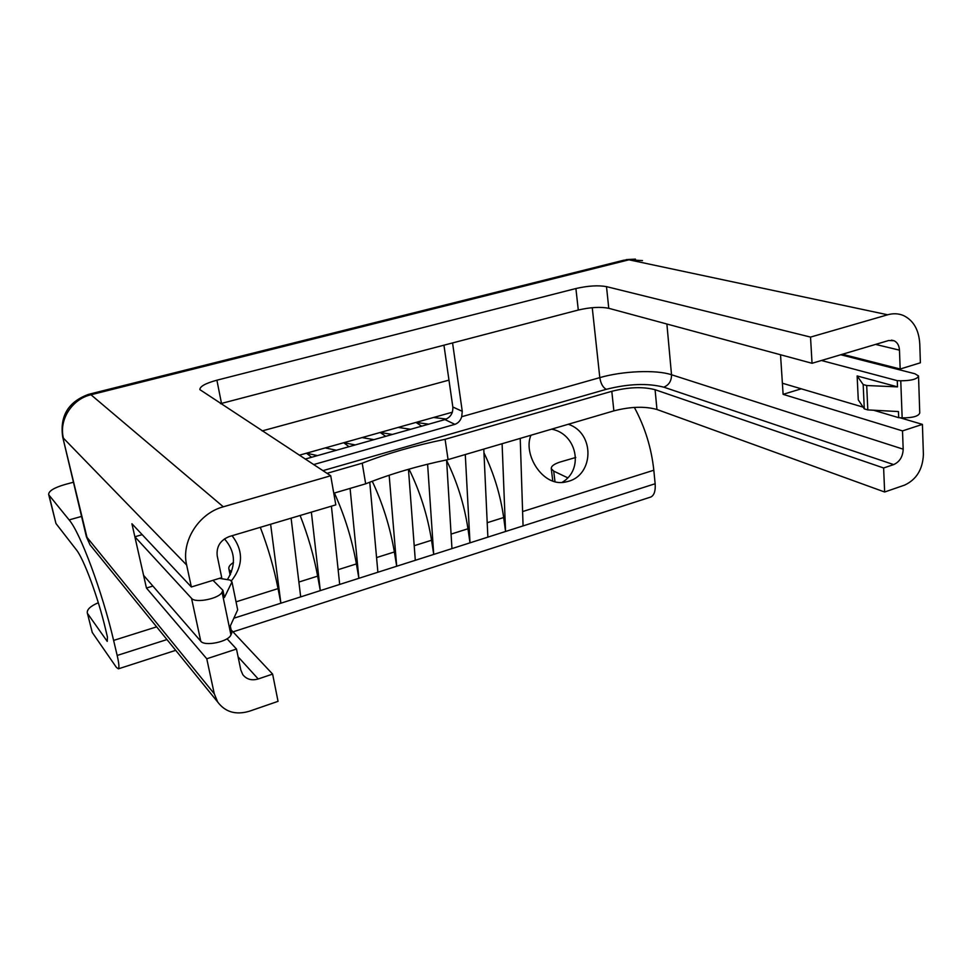 <?xml version="1.0" encoding="UTF-8"?>
<svg xmlns="http://www.w3.org/2000/svg" width="972" height="972" viewBox="0 0 972 972"><rect width="100%" height="100%" fill="white"/><g stroke="black" fill="none" stroke-linecap="round" stroke-linejoin="round"><path stroke-width="1.46" d="M900.011 417.753L922.416 424.387L923.4 454.556C922.707 469.415 916.426 479.597 904.543 485.137L884.642 492.002L656.963 409.491C644.898 406.138 630.536 406.6 613.867 410.864L448.068 459.598C418.215 465.758 390.756 473.838 365.666 483.825L362.216 463.194C387.464 453.402 415.093 445.443 445.091 439.32L448.068 459.598M227.047 638.762L236.488 649.041L240.825 670.024L242.781 674.617C246.56 679.379 251.699 680.837 258.212 678.966L272.622 674.094L278.041 701.334L249.342 711.237C235.819 715.198 225.273 712.124 217.692 702.027L214.277 693.777L86.35 536.556M236.488 649.041L206.769 658.773L214.277 693.777M333.761 493.205L365.666 483.825M452.831 407.013C453.146 413.197 450.51 417.389 444.945 419.588L454.908 424.351C458.262 423.112 460.521 420.56 461.712 416.709L462.259 411.314L452.831 407.013L443.949 345.194M305.196 459.076L444.945 419.588M454.908 424.351L313.616 464.58M812.045 363.285L888.7 340.504L894.131 340.771C897.387 342.399 899.173 345.522 899.465 350.151L900.169 369.02L920.387 362.799L919.779 344.027C918.941 329.86 913.473 320.347 903.377 315.487C898.468 313.458 893.232 313.227 887.667 314.782L810.527 337.09L812.045 363.285L608.764 308.294L606.504 286.631C598.205 285.148 587.999 285.78 575.898 288.538L578.291 310.032C590.332 307.249 600.489 306.666 608.764 308.294M578.291 310.032L221.495 403.416L216.902 380.198C205.529 383.296 199.855 386.443 199.855 389.614L330.711 475.758L223.305 506.801L90.967 394.753L628.957 259.803L623.732 260.229L89.679 394.061M220.498 403.684L221.495 403.416M92.534 547.916L90.031 544.842L87.213 538.306L62.694 436.963C59.717 415.882 68.404 401.667 88.744 394.292L90.967 394.753C71.928 399.091 58.66 420.001 63.435 438.19L186.636 564.999L191.363 586.979L221.725 577.647L217.206 555.777C216.294 546.58 220.34 540.153 229.331 536.532L335.814 504.869L330.711 475.758M216.902 380.198L575.898 288.538M606.504 286.631L810.527 337.09M186.636 564.999C180.974 541.428 198.713 513.313 223.305 506.801M452.575 342.946L462.259 411.314M206.769 658.773L146.444 588.024L131.925 523.75L191.363 586.979M893.669 464.592C899.683 461.834 902.867 456.682 903.182 449.173L671.518 374.742C671.555 380.903 668.967 385.058 663.779 387.172L893.669 464.592L883.621 467.982L884.642 492.002M922.416 424.387L902.502 430.9L903.182 449.173M902.502 430.9L783.116 394.34L780.528 354.768L782.387 383.223L863.148 407.147M842.396 354.258L900.169 369.02M327.005 473.34L362.216 463.194M272.622 674.094L231.117 629.88M445.091 439.32L611.801 391.303C628.556 387.087 642.978 386.552 655.079 389.711L883.621 467.982M801.268 388.812L783.116 394.34M146.444 588.024L152.896 586.067M219.393 578.364L230.048 580.053L231.98 581.936L224.411 597.501L222.928 590.32L222.053 592.094C219.636 598.545 195.348 603.551 191.545 598.351L134.865 536.775L142.167 534.649M134.865 536.775L143.577 575.327L200.767 641.204C204.618 646.745 228.614 641.714 230.935 634.898L231.773 633.039L230.303 625.98L237.678 609.857L231.98 581.936M213.002 580.333L222.928 590.32M840.756 354.756L914.919 373.758L918.528 375.97C917.422 379.08 911.493 380.696 900.765 380.793L897.278 380.647L897.508 386.868L866.696 385.52L863.172 384.535L857.134 375.933L858.276 399.857L864.302 408.884L867.814 409.917L898.456 411.557L898.699 417.681L902.162 417.875C912.805 417.887 918.662 416.235 919.755 412.93L918.54 376.383M867.814 409.917L866.696 385.52M873.536 410.22L898.699 417.681M897.508 386.868L857.134 375.933M864.302 408.884L863.172 384.535M821.437 360.49L897.278 380.647M230.571 574.124L228.857 568.79C228.469 566.785 230.012 564.683 233.511 562.472M229.781 570.297L231.482 571.913M87.747 613.794L107.236 641.386L107.442 637.097L105.559 629.2C98.136 597.488 83.738 558.669 76.29 549.715L55.951 523.495L49.025 495.137L69.121 519.911C80.105 532.328 102.339 591.887 113.615 640.414L117.175 655.456C118.961 663.232 119.374 667.691 118.402 668.833L116.421 667.424L92.267 632.48L87.298 612.846C86.885 609.468 90.554 606.103 98.306 602.737M554.988 481.711L553.7 471.104L551.27 468.674C551.075 466.208 554.052 463.984 560.188 462.004L575.764 457.472M553.7 471.104L567.612 477.762M87.298 612.846L92.267 632.48M448.967 380.125L262.136 430.912M73.447 482.209L64.76 484.578C54.068 487.737 48.709 491.018 48.661 494.432L49.025 495.137M48.661 494.432L55.951 523.495M336.446 450.243L325.207 447.934L306.508 453.195L317.419 455.613M373.928 439.648L362.046 437.582L343.724 442.734L355.278 444.921M410.646 429.272L398.156 427.425L380.198 432.479L392.384 434.435M446.342 419.066L433.573 417.474L415.955 422.431L428.737 424.169M452.345 412.201L451.02 412.578L452.174 412.711M502.099 443.718L505.562 531.49L503.678 517.529C500.446 494.955 493.873 473.388 483.959 452.843M649.952 497.3L650.9 496.996C654.241 495.198 655.663 490.787 655.14 483.752L469.998 542.838L467.969 528.768C464.3 504.711 457.18 481.93 446.61 460.424M523.07 525.901L520.227 438.384M452.029 413.076L451.02 412.578L433.573 417.474M655.14 483.752L653.816 470.229C651.434 447.983 644.946 427.048 634.364 407.414M568.341 424.242C595.229 433.33 593.698 474.773 568.389 481.322L565.303 482.063C542.68 487.251 522.657 453.948 530.979 435.225M465.284 454.544L469.998 542.838L433.719 554.429L431.544 540.25C427.461 515.087 419.953 491.382 409.018 469.136M487.871 537.139L483.789 449.1M421.678 426.161L415.955 422.431L398.156 427.425M427.607 464.215L433.719 554.429L396.698 566.239L394.365 551.962C390.124 527.128 382.749 503.557 372.252 481.249M451.956 548.609L446.585 459.914M385.702 436.331L380.198 432.479L362.046 437.582M270.617 524.248L280.884 603.211L278.053 588.607C274.007 568.013 268.078 547.576 260.302 527.322M311.368 512.135L320.298 590.624L233.863 618.216M300.688 596.881L291.102 518.161M350.09 488.406L358.887 578.304L320.298 590.624L317.65 576.129C313.822 555.692 307.978 535.475 300.117 515.476M232.077 535.706C243.595 550.82 243.292 565.959 231.166 581.147M339.69 584.439L331.416 506.181M389.165 475.235L396.698 566.239L358.887 578.304L356.408 563.918C351.949 539.144 344.61 515.512 334.392 493.023M311.562 457.277L306.508 453.195L299.291 455.224M377.889 572.241L369.761 482.209M348.997 446.695L343.724 442.734L325.207 447.934M415.299 560.297L408.459 469.294M227.399 579.64C236.318 564.829 235.333 551.245 224.447 538.877M562.047 482.416C584.464 469.512 576.7 433.621 551.598 429.162M592.252 307.687L599.809 377.622L461.712 416.709M642.504 260.605L628.957 259.803L887.667 314.782M666.889 324.028L671.518 374.742C656.015 369.542 622.639 370.988 599.809 377.622C600.769 383.636 602.932 387.536 606.297 389.31C628.459 383.746 647.619 383.029 663.779 387.172M322.898 470.655L606.297 389.31M258.212 678.966L238.091 656.805M875.541 344.404L899.465 350.151M611.801 391.303L613.867 410.864M655.079 389.711L656.963 409.491M230.935 634.898L222.053 592.094M191.545 598.351L200.767 641.204M900.765 380.793L902.162 417.875M81.575 516.411L69.121 519.911M653.816 470.229L522.608 511.564M503.678 517.529L487.203 522.717M467.969 528.768L451.081 534.102M431.544 540.25L414.206 545.717M317.65 576.129L298.89 582.046M278.053 588.607L236.05 601.838M156.638 626.855L113.615 640.414M166.953 639.564L117.175 655.456M356.408 563.918L338.135 569.677M394.365 551.962L376.565 557.576M217.692 702.027L90.031 544.842L86.411 536.811L62.694 436.963M635.457 259.111L626.175 259.621M891.458 340.139L894.131 340.771M230.133 575.035L228.857 568.79M552.776 481.055L551.27 468.674M650.9 496.996L232.976 631.861M175.713 650.341L118.402 668.833"/></g></svg>
